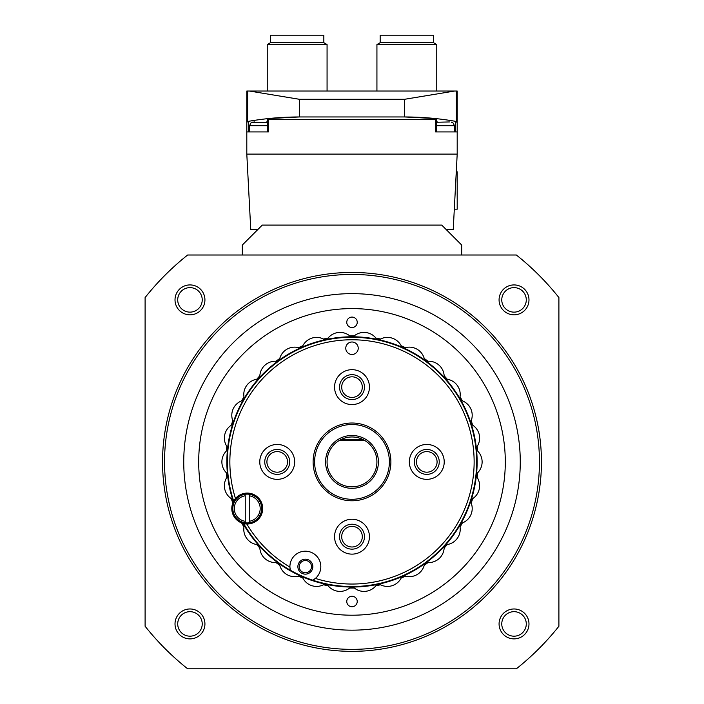 <?xml version="1.0" encoding="UTF-8"?>
<svg xmlns="http://www.w3.org/2000/svg" width="704" height="704" viewBox="0 0 704 704"><rect width="100%" height="100%" fill="white"/><g stroke="black" fill="none" stroke-linecap="round" stroke-linejoin="round"><path stroke-width="1.06" d="M461.683 255.006L461.683 245.036L441.734 225.095L262.266 225.095L242.317 245.036L242.317 255.006M145.103 297.554L145.103 626.252A264.229 264.229 0 0 0 187.651 668.8L516.349 668.8A264.229 264.229 0 0 0 558.897 626.252L558.897 297.554A264.229 264.229 0 0 0 516.349 255.006L187.651 255.006A264.229 264.229 0 0 0 145.103 297.554M175.014 299.878A14.96 14.96 0 0 1 197.454 286.924A14.96 14.96 0 0 1 197.454 312.831A14.96 14.96 0 0 1 175.014 299.878M499.074 623.929A14.96 14.96 0 0 1 521.506 610.975A14.96 14.96 0 0 1 521.506 636.882A14.96 14.96 0 0 1 499.074 623.929M175.014 623.929A14.96 14.96 0 0 1 197.454 610.975A14.96 14.96 0 0 1 197.454 636.882A14.96 14.96 0 0 1 175.014 623.929M499.074 299.878A14.96 14.96 0 0 1 521.506 286.924A14.96 14.96 0 0 1 521.506 312.831A14.96 14.96 0 0 1 499.074 299.878M541.446 461.903A189.446 189.446 0 0 0 257.277 297.836A189.446 189.446 0 0 0 257.277 625.97A189.446 189.446 0 0 0 541.446 461.903M539.449 461.903A187.449 187.449 0 0 0 258.271 299.57A187.449 187.449 0 0 0 258.271 624.246A187.449 187.449 0 0 0 539.449 461.903M501.767 299.878A12.258 12.258 0 0 1 520.159 289.265A12.258 12.258 0 0 1 520.159 310.49A12.258 12.258 0 0 1 501.767 299.878M177.716 623.929A12.258 12.258 0 0 1 196.099 613.316A12.258 12.258 0 0 1 196.099 634.542A12.258 12.258 0 0 1 177.716 623.929M501.767 623.929A12.258 12.258 0 0 1 520.159 613.316A12.258 12.258 0 0 1 520.159 634.542A12.258 12.258 0 0 1 501.767 623.929M177.716 299.878A12.258 12.258 0 0 1 196.099 289.265A12.258 12.258 0 0 1 196.099 310.49A12.258 12.258 0 0 1 177.716 299.878M340.534 439.771L363.466 439.771M436.128 118.624A299.13 299.13 0 0 0 404.598 116.961A299.13 299.13 0 0 1 436.128 118.624L404.598 116.961L436.128 118.624L435.6 119.451L435.6 131.921L457.195 131.921L457.195 154.106L453.235 229.636L446.274 229.636M257.726 229.636L250.765 229.636L246.805 154.106L457.195 154.106M246.805 154.106L246.805 131.921L268.4 131.921L268.4 119.451L267.881 118.624L299.402 116.961A299.13 299.13 0 0 0 267.881 118.624L267.872 118.624A299.13 299.13 0 0 1 299.402 116.961L267.872 118.624M246.805 131.921L246.805 122.461L247.632 121.475A0.994 0.994 0 0 0 246.805 122.461L246.805 91.036L247.632 91.036L247.632 121.475A0.994 0.994 0 0 0 246.805 122.461M456.368 91.036L457.195 91.036L457.195 122.461A0.994 0.994 0 0 0 456.368 121.475L455.347 121.299L457.195 122.461A0.994 0.994 0 0 0 456.368 121.475A299.13 299.13 0 0 0 436.603 118.677A299.13 299.13 0 0 1 456.368 121.475L456.368 91.036L247.632 91.036M457.195 131.921L457.195 122.461M404.598 116.961L299.402 116.961L404.598 116.961L404.598 99.29L299.402 99.29L249.374 91.036M248.653 121.299L247.632 121.475A299.13 299.13 0 0 1 267.397 118.677A299.13 299.13 0 0 0 247.632 121.475L248.653 121.299L248.653 131.921L267.397 131.921L267.397 118.677M454.626 91.036L404.598 99.29M339.196 440.519L364.804 440.519M380.169 42.68L433.514 42.68L433.514 35.2L380.169 35.2L380.169 42.68L376.93 44.546L376.93 91.036M433.514 42.68L436.753 44.546L376.93 44.546M270.486 42.68L323.831 42.68L323.831 35.2L270.486 35.2L270.486 42.68L267.247 44.546L267.247 91.036M323.831 42.68L327.07 44.546L267.247 44.546M455.347 121.299L455.347 131.921L436.603 131.921L436.603 118.677M456.262 171.802L457.195 171.802L457.195 209.194L454.309 209.194M245.256 522.808L245.256 495.783A12.91 12.91 0 0 0 245.256 521.303L245.256 522.808A14.406 14.406 0 0 0 249.242 522.808L249.242 521.303A12.91 12.91 0 0 0 249.242 495.783L249.242 494.27A14.406 14.406 0 0 0 232.839 508.543A14.406 14.406 0 0 0 249.242 522.808A14.406 14.406 0 0 0 249.242 494.27L249.242 522.808A14.406 14.406 0 0 0 249.242 494.27M242.273 522.069A125.136 125.136 0 0 0 470.624 422.074A125.136 125.136 0 0 0 227.682 476.203A125.136 125.136 0 0 0 233.376 501.732A125.136 125.136 0 0 0 233.869 503.193M242.977 522.306A124.634 124.634 0 0 0 243.698 523.582A15.453 15.453 0 0 0 246.814 523.987A122.144 122.144 0 0 0 289.916 567.09A15.453 15.453 0 0 0 290.321 570.205A124.634 124.634 0 0 1 243.698 523.582L246.814 523.987A15.453 15.453 0 0 0 261.369 502.26A15.453 15.453 0 0 0 233.693 501.116A124.634 124.634 0 0 1 332.138 338.862A124.634 124.634 0 0 1 476.634 461.903A124.634 124.634 0 0 1 312.787 580.21L315.374 578.424A15.453 15.453 0 0 0 311.643 552.534A15.453 15.453 0 0 0 289.916 567.09L290.321 570.205A124.634 124.634 0 0 0 312.787 580.21A15.453 15.453 0 0 0 315.374 578.424A122.144 122.144 0 0 0 473.51 474.285A122.144 122.144 0 0 0 339.618 340.393A122.144 122.144 0 0 0 235.479 498.529L233.693 501.116A124.634 124.634 0 0 0 234.168 502.506M226.336 472.762A15.453 15.453 0 0 1 227.427 450.041L226.336 451.044A126.13 126.13 0 0 1 226.829 446.398A15.453 15.453 0 0 1 232.619 424.398L231.343 425.154A126.13 126.13 0 0 1 232.786 420.71A15.453 15.453 0 0 1 243.021 400.4L241.613 400.875A126.13 126.13 0 0 1 243.954 396.827A15.453 15.453 0 0 1 258.192 379.086L256.722 379.254A126.13 126.13 0 0 1 259.846 375.786A15.453 15.453 0 0 1 277.464 361.39L275.986 361.249A126.13 126.13 0 0 1 279.761 358.503A15.453 15.453 0 0 1 299.992 348.093L298.575 347.644A126.13 126.13 0 0 1 302.843 345.743A15.453 15.453 0 0 1 324.79 339.768L323.497 339.038A126.13 126.13 0 0 1 328.064 338.061A15.453 15.453 0 0 1 350.777 336.776L349.659 335.79A126.13 126.13 0 0 1 354.341 335.79A15.453 15.453 0 0 1 376.816 339.258L375.936 338.061A126.13 126.13 0 0 1 380.503 339.038A15.453 15.453 0 0 1 401.773 347.098L401.157 345.743A126.13 126.13 0 0 1 405.425 347.644A15.453 15.453 0 0 1 424.556 359.955L424.239 358.503A126.13 126.13 0 0 1 428.014 361.249A15.453 15.453 0 0 1 444.171 377.265L444.154 375.786A126.13 126.13 0 0 1 447.278 379.254A15.453 15.453 0 0 1 459.756 398.279L460.046 396.827A126.13 126.13 0 0 1 462.387 400.875A15.453 15.453 0 0 1 470.624 422.074L471.214 420.71A126.13 126.13 0 0 1 472.657 425.154A15.453 15.453 0 0 1 476.318 447.612L477.171 446.398A126.13 126.13 0 0 1 477.664 451.044A15.453 15.453 0 0 1 476.573 473.766L477.664 472.762A126.13 126.13 0 0 1 477.171 477.409A15.453 15.453 0 0 1 471.381 499.409L472.657 498.652A126.13 126.13 0 0 1 471.214 503.096A15.453 15.453 0 0 1 460.979 523.406L462.387 522.931A126.13 126.13 0 0 1 460.046 526.979A15.453 15.453 0 0 1 445.808 544.72L447.278 544.553A126.13 126.13 0 0 1 444.154 548.029A15.453 15.453 0 0 1 426.536 562.417L428.014 562.558A126.13 126.13 0 0 1 424.239 565.303A15.453 15.453 0 0 1 404.008 575.714L405.425 576.162A126.13 126.13 0 0 1 401.157 578.063A15.453 15.453 0 0 1 379.21 584.047L380.503 584.769A126.13 126.13 0 0 1 375.936 585.746A15.453 15.453 0 0 1 353.223 587.03L354.341 588.016A126.13 126.13 0 0 1 349.659 588.016A15.453 15.453 0 0 1 327.184 584.549L328.064 585.746A126.13 126.13 0 0 1 323.497 584.769A15.453 15.453 0 0 1 302.227 576.708L302.843 578.063A126.13 126.13 0 0 1 298.575 576.162A15.453 15.453 0 0 1 279.444 563.851L279.761 565.303A126.13 126.13 0 0 1 275.986 562.558A15.453 15.453 0 0 1 259.829 546.542L259.846 548.029A126.13 126.13 0 0 1 256.722 544.553A15.453 15.453 0 0 1 244.244 525.527L243.954 526.979A126.13 126.13 0 0 1 241.613 522.931A15.453 15.453 0 0 1 233.376 501.732L232.786 503.096A126.13 126.13 0 0 1 231.343 498.652A15.453 15.453 0 0 1 227.682 476.203L226.829 477.409A126.13 126.13 0 0 1 226.336 472.762L227.427 473.766M231.343 498.652L232.619 499.409M241.613 522.931L243.021 523.406M256.722 544.553L258.192 544.72M275.986 562.558L277.464 562.417M298.575 576.162L299.992 575.714M323.497 584.769L324.79 584.047M349.659 588.016L350.777 587.03M375.936 585.746L376.816 584.549M401.157 578.063L401.773 576.708M424.239 565.303L424.556 563.851M444.154 548.029L444.171 546.542M460.046 526.979L459.756 525.527M471.214 503.096L470.624 501.732M477.171 477.409L476.318 476.203M477.664 451.044L476.573 450.041A15.453 15.453 0 0 1 477.664 451.044M472.657 425.154L471.381 424.398M462.387 400.875L460.979 400.4M447.278 379.254L445.808 379.086M428.014 361.249L426.536 361.39M405.425 347.644L404.008 348.093M380.503 339.038L379.21 339.768A15.453 15.453 0 0 1 380.503 339.038M328.064 338.061L327.184 339.258M302.843 345.743L302.227 347.098M279.761 358.503L279.444 359.955M259.846 375.786L259.829 377.265M243.954 396.827L244.244 398.279M232.786 420.71L233.376 422.074M226.829 446.398L227.682 447.612M354.341 335.79L353.223 336.776M313.113 461.903A38.887 38.887 0 0 1 371.439 428.226A38.887 38.887 0 0 1 371.439 495.581A38.887 38.887 0 0 1 313.113 461.903M369.45 387.121A17.45 17.45 0 0 0 352 369.67A17.45 17.45 0 0 0 334.55 387.121A17.45 17.45 0 0 0 352 404.571A17.45 17.45 0 0 0 369.45 387.121M358.23 348.234A6.23 6.23 0 0 0 352 342.003A6.23 6.23 0 0 0 345.77 348.234A6.23 6.23 0 0 0 352 354.464A6.23 6.23 0 0 0 358.23 348.234M259.767 461.903A17.45 17.45 0 0 1 285.947 446.794A17.45 17.45 0 0 1 285.947 477.013A17.45 17.45 0 0 1 259.767 461.903M334.55 536.686A17.45 17.45 0 0 1 360.721 521.576A17.45 17.45 0 0 1 360.721 551.795A17.45 17.45 0 0 1 334.55 536.686M409.332 461.903A17.45 17.45 0 0 1 435.503 446.794A17.45 17.45 0 0 1 435.503 477.013A17.45 17.45 0 0 1 409.332 461.903M314.609 461.903A37.391 37.391 0 0 1 370.691 429.519A37.391 37.391 0 0 1 370.691 494.287A37.391 37.391 0 0 1 314.609 461.903M325.574 461.903A26.426 26.426 0 0 1 365.209 439.023A26.426 26.426 0 0 1 365.209 484.783A26.426 26.426 0 0 1 325.574 461.903M327.07 461.903A24.93 24.93 0 0 1 364.461 440.317A24.93 24.93 0 0 1 364.461 483.49A24.93 24.93 0 0 1 327.07 461.903M183.744 461.903A168.256 168.256 0 0 1 436.128 316.184A168.256 168.256 0 0 1 436.128 607.622A168.256 168.256 0 0 1 183.744 461.903M198.695 461.903A153.305 153.305 0 0 1 428.648 329.138A153.305 153.305 0 0 1 428.648 594.669A153.305 153.305 0 0 1 198.695 461.903M357.236 322.309A5.236 5.236 0 0 0 352 317.073A5.236 5.236 0 0 0 346.764 322.309A5.236 5.236 0 0 0 352 327.545A5.236 5.236 0 0 0 357.236 322.309M346.764 601.498A5.236 5.236 0 0 1 354.614 596.966A5.236 5.236 0 0 1 354.614 606.03A5.236 5.236 0 0 1 346.764 601.498M339.539 387.121A12.461 12.461 0 0 1 358.23 376.332A12.461 12.461 0 0 1 358.23 397.918A12.461 12.461 0 0 1 339.539 387.121M341.695 387.121A10.305 10.305 0 0 1 357.157 378.198A10.305 10.305 0 0 1 357.157 396.044A10.305 10.305 0 0 1 341.695 387.121M414.322 461.903A12.461 12.461 0 0 1 433.013 451.114A12.461 12.461 0 0 1 433.013 472.701A12.461 12.461 0 0 1 414.322 461.903M416.478 461.903A10.305 10.305 0 0 1 431.93 452.98A10.305 10.305 0 0 1 431.93 470.826A10.305 10.305 0 0 1 416.478 461.903M339.539 536.686A12.461 12.461 0 0 1 358.23 525.888A12.461 12.461 0 0 1 358.23 547.483A12.461 12.461 0 0 1 339.539 536.686M341.695 536.686A10.305 10.305 0 0 1 357.157 527.762A10.305 10.305 0 0 1 357.157 545.609A10.305 10.305 0 0 1 341.695 536.686M264.757 461.903A12.461 12.461 0 0 1 283.448 451.114A12.461 12.461 0 0 1 283.448 472.701A12.461 12.461 0 0 1 264.757 461.903M266.913 461.903A10.305 10.305 0 0 1 282.374 452.98A10.305 10.305 0 0 1 282.374 470.826A10.305 10.305 0 0 1 266.913 461.903M312.84 566.658A7.48 7.48 0 0 0 301.62 560.182A7.48 7.48 0 0 0 301.62 573.135A7.48 7.48 0 0 0 312.84 566.658M311.494 566.658A6.134 6.134 0 0 0 302.298 561.343A6.134 6.134 0 0 0 302.298 571.965A6.134 6.134 0 0 0 311.494 566.658M435.6 119.451L268.4 119.451M299.402 99.29L299.402 116.961M449.469 121.95L436.603 122.25M451.537 122.25C452.144 121.51 453.121 122.663 454.45 125.69L436.603 125.69M267.397 122.25L252.463 122.25C251.856 121.51 250.879 122.663 249.55 125.69L249.55 131.921M267.397 125.69L249.55 125.69M436.753 44.546L436.753 91.036M327.07 44.546L327.07 91.036M437.501 121.95L436.603 122.065M454.45 125.69L454.45 131.921M266.499 121.95L267.397 122.065M254.531 121.95L252.463 122.25"/></g></svg>
